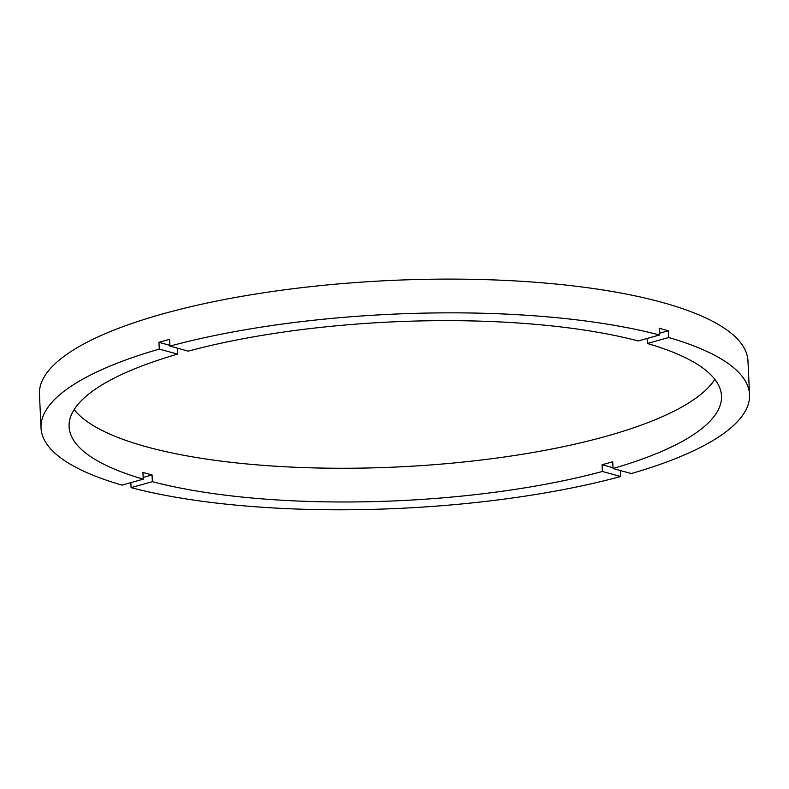 <?xml version="1.0" encoding="UTF-8"?>
<svg xmlns="http://www.w3.org/2000/svg" width="789" height="789" viewBox="0 0 789 789"><rect width="100%" height="100%" fill="white"/><g stroke="black" fill="none" stroke-linecap="round" stroke-linejoin="round"><path stroke-width="1.18" d="M647.118 338.461L647.345 343.471L668.648 337.524A354.646 97.155 177.3 0 1 749.55 394.608L747.962 360.879A354.646 97.155 177.3 0 0 662.543 302.512A354.646 97.155 177.3 0 0 268.526 292.058A354.646 97.155 177.3 0 0 39.45 394.293L41.038 428.023A354.646 97.155 177.3 0 0 121.94 485.107L143.243 479.16A326.557 89.463 177.3 0 1 69.097 426.701A326.557 89.463 177.3 0 1 177.555 354.133L177.269 348.136M749.55 394.608A354.646 97.155 177.3 0 1 631.318 473.558L613.043 468.508A326.557 89.463 177.3 0 0 721.491 395.94A326.557 89.463 177.3 0 0 647.345 343.471M613.043 468.508L612.718 461.762A326.557 89.463 177.3 0 1 602.076 464.731L602.392 471.477L620.677 476.526A354.646 97.155 177.3 0 1 131.082 487.632L152.376 481.684A326.557 89.463 177.3 0 0 602.392 471.477M152.376 481.684L152.06 474.939A326.557 89.463 177.3 0 1 147.435 473.696A326.557 89.463 177.3 0 1 142.927 472.414L143.243 479.16M74.166 409.56A326.557 89.463 177.3 0 0 146.162 446.712A326.557 89.463 177.3 0 0 479.515 460.243A326.557 89.463 177.3 0 0 714.834 379.341M659.426 333.264L668.332 330.778A354.646 97.155 177.3 0 0 663.815 329.506A354.646 97.155 177.3 0 0 659.19 328.254L659.505 335A354.646 97.155 177.3 0 0 169.921 346.105L169.596 339.359A354.646 97.155 177.3 0 0 158.954 342.337L169.882 345.355M158.954 342.337L159.27 349.083A354.646 97.155 177.3 0 0 41.038 428.023M159.27 349.083L177.555 354.133M659.505 335L638.212 340.947A326.557 89.463 177.3 0 0 188.196 351.154L169.921 346.105M668.332 330.778L668.648 337.524M620.391 470.54L620.677 476.526M131.082 487.632L130.846 482.621M143.164 477.424L152.06 474.939M602.076 464.731L613.004 467.749"/></g></svg>
